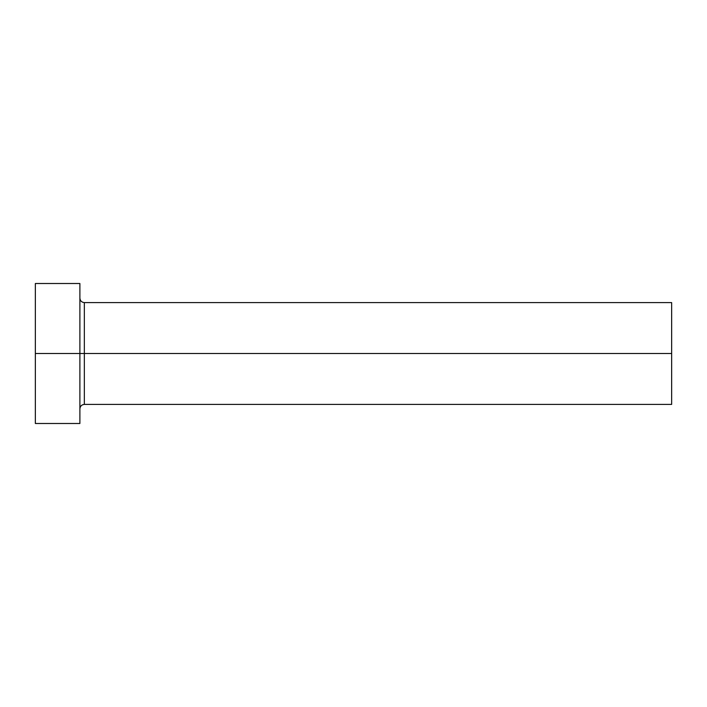 <?xml version="1.0" encoding="UTF-8"?>
<svg xmlns="http://www.w3.org/2000/svg" width="707" height="707" viewBox="0 0 707 707"><rect width="100%" height="100%" fill="white"/><g stroke="black" fill="none" stroke-linecap="round" stroke-linejoin="round"><path stroke-width="1.06" d="M79.891 298.142C80.165 300.837 81.65 302.322 84.345 302.596L84.345 353.5L671.65 353.5L671.65 404.404L671.65 353.5L84.345 353.5L84.345 302.596L84.345 353.5L35.35 353.5L35.35 423.493L79.891 423.493L79.891 283.507L79.891 423.493M35.35 423.493L35.35 283.507L35.35 353.5L84.345 353.5L84.345 404.404L671.65 404.404M671.65 353.5L671.65 302.596L671.65 353.5M84.345 353.5L84.345 404.404L84.345 353.5M35.35 283.507L79.891 283.507M84.345 302.596L671.65 302.596M84.345 404.404C81.65 404.678 80.165 406.163 79.891 408.858"/></g></svg>
